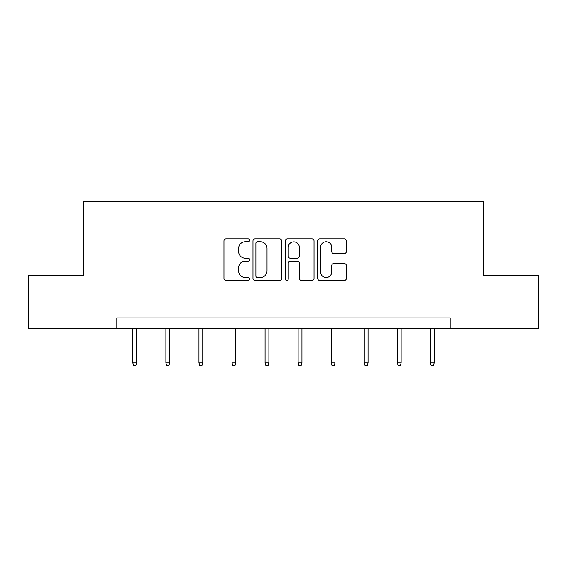 <?xml version="1.0" encoding="UTF-8"?>
<svg xmlns="http://www.w3.org/2000/svg" width="567" height="567" viewBox="0 0 567 567"><rect width="100%" height="100%" fill="white"/><g stroke="black" fill="none" stroke-linecap="round" stroke-linejoin="round"><path stroke-width="0.85" d="M249.593 240.295A1.453 1.453 0 0 0 248.14 238.835L226.035 238.835A2.077 2.077 0 0 0 223.958 240.918L223.958 278.362A2.077 2.077 0 0 0 226.035 280.438L248.14 280.438A1.453 1.453 0 0 0 249.593 278.985A1.453 1.453 0 0 0 248.14 277.525L245.277 277.525A6.655 6.655 0 0 1 238.622 270.87L238.622 267.752A6.655 6.655 0 0 1 245.277 261.096L248.14 261.096A1.453 1.453 0 0 0 249.593 259.636A1.453 1.453 0 0 0 248.14 258.183L245.277 258.183A6.655 6.655 0 0 1 238.622 251.528L238.622 248.403A6.655 6.655 0 0 1 245.277 241.748L248.14 241.748A1.453 1.453 0 0 0 249.593 240.295M344.289 253.499A2.077 2.077 0 0 0 346.373 251.422L346.373 240.918A2.077 2.077 0 0 0 344.289 238.835L319.745 238.835A2.077 2.077 0 0 0 317.669 240.918L317.669 278.362A2.077 2.077 0 0 0 319.745 280.438L344.289 280.438A2.077 2.077 0 0 0 346.373 278.362L346.373 265.668A2.077 2.077 0 0 0 344.289 263.591L333.786 263.591A2.077 2.077 0 0 0 331.709 265.668L331.709 271.962A5.564 5.564 0 0 1 326.145 277.525A5.564 5.564 0 0 1 320.575 271.962L320.575 247.311A5.564 5.564 0 0 1 326.145 241.748A5.564 5.564 0 0 1 331.709 247.311L331.709 251.422A2.077 2.077 0 0 0 333.786 253.499L344.289 253.499M116.823 328.513L28.35 328.513L28.35 275.534L83.767 275.534L83.767 201.363L483.233 201.363L483.233 275.534L538.65 275.534L538.65 328.513L450.177 328.513L450.177 317.917L116.823 317.917L116.823 328.513L450.177 328.513M281.679 240.918A2.077 2.077 0 0 0 279.602 238.835L255.051 238.835A2.077 2.077 0 0 0 252.974 240.918L252.974 278.362A2.077 2.077 0 0 0 255.051 280.438L279.602 280.438A2.077 2.077 0 0 0 281.679 278.362L281.679 240.918M287.398 238.835L311.949 238.835A2.077 2.077 0 0 1 314.026 240.918L314.026 278.362A2.077 2.077 0 0 1 311.949 280.438L301.438 280.438A2.077 2.077 0 0 1 299.362 278.362L299.362 263.173A2.077 2.077 0 0 0 297.278 261.096L290.311 261.096A2.077 2.077 0 0 0 288.234 263.173L288.234 278.985A1.453 1.453 0 0 1 286.774 280.438A1.453 1.453 0 0 1 285.321 278.985L285.321 240.918A2.077 2.077 0 0 1 287.398 238.835M257.34 241.748A1.453 1.453 0 0 0 255.887 243.208L255.887 276.072A1.453 1.453 0 0 0 257.34 277.525L260.359 277.525A6.655 6.655 0 0 0 267.014 270.87L267.014 248.403A6.655 6.655 0 0 0 260.359 241.748L257.34 241.748M299.362 247.418A5.564 5.564 0 0 0 293.798 241.854A5.564 5.564 0 0 0 288.234 247.418L288.234 256.1A2.077 2.077 0 0 0 290.311 258.183L297.278 258.183A2.077 2.077 0 0 0 299.362 256.1L299.362 247.418M136.64 362.887L135.789 365.637L133.67 365.637L132.827 362.887L136.64 362.887L136.64 328.513M132.827 362.887L132.827 328.513M169.703 362.887L168.853 365.637L166.733 365.637L165.883 362.887L169.703 362.887L169.703 328.513M165.883 362.887L165.883 328.513M202.759 362.887L201.909 365.637L199.79 365.637L198.946 362.887L202.759 362.887L202.759 328.513M198.946 362.887L198.946 328.513M235.815 362.887L234.972 365.637L232.853 365.637L232.002 362.887L235.815 362.887L235.815 328.513M232.002 362.887L232.002 328.513M268.878 362.887L268.028 365.637L265.909 365.637L265.065 362.887L268.878 362.887L268.878 328.513M265.065 362.887L265.065 328.513M301.935 362.887L301.091 365.637L298.972 365.637L298.122 362.887L301.935 362.887L301.935 328.513M298.122 362.887L298.122 328.513M334.998 362.887L334.147 365.637L332.028 365.637L331.185 362.887L334.998 362.887L334.998 328.513M331.185 362.887L331.185 328.513M368.054 362.887L367.21 365.637L365.091 365.637L364.241 362.887L368.054 362.887L368.054 328.513M364.241 362.887L364.241 328.513M401.117 362.887L400.267 365.637L398.147 365.637L397.297 362.887L401.117 362.887L401.117 328.513M397.297 362.887L397.297 328.513M434.173 362.887L433.33 365.637L431.211 365.637L430.36 362.887L434.173 362.887L434.173 328.513M430.36 362.887L430.36 328.513"/></g></svg>
